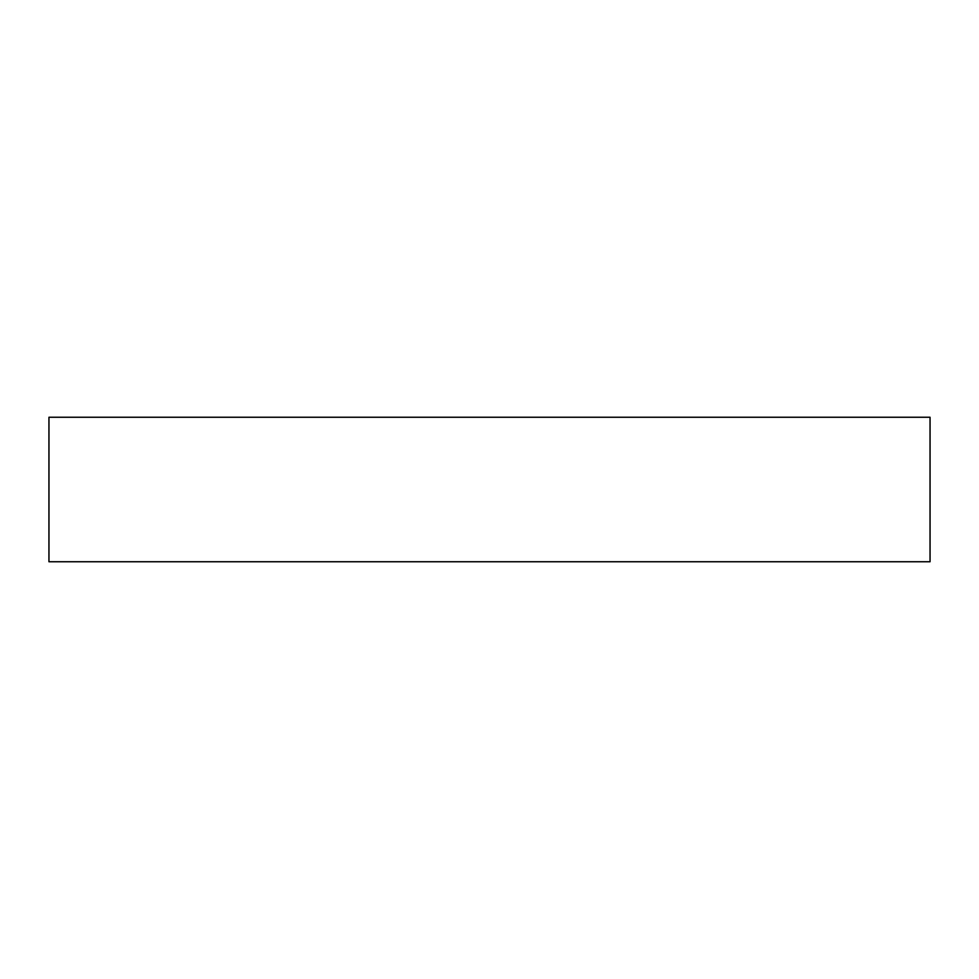 <?xml version="1.0" encoding="UTF-8"?>
<svg xmlns="http://www.w3.org/2000/svg" width="979" height="979" viewBox="0 0 979 979"><rect width="100%" height="100%" fill="white"/><g stroke="black" fill="none" stroke-linecap="round" stroke-linejoin="round"><path stroke-width="1.47" d="M930.05 561.75L930.05 417.25L48.95 417.25L48.95 561.75L930.05 561.75"/></g></svg>

